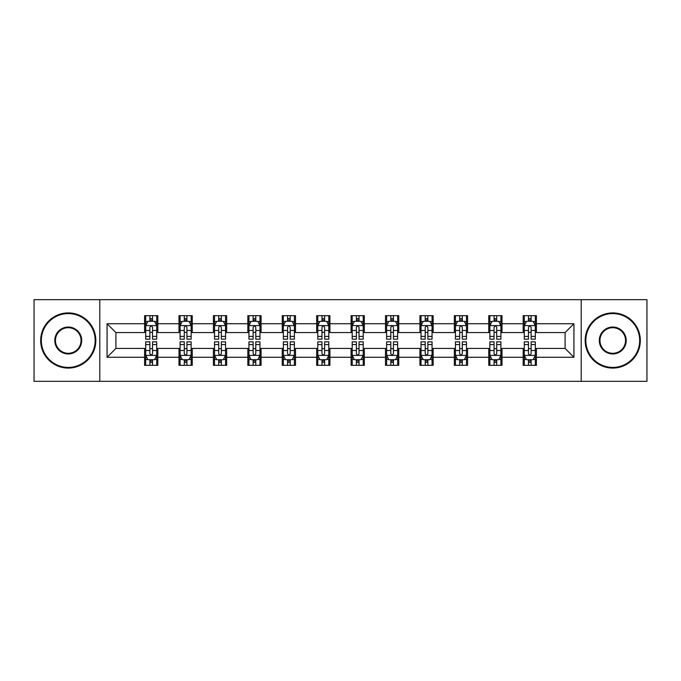 <?xml version="1.0" encoding="UTF-8"?>
<svg xmlns="http://www.w3.org/2000/svg" width="681" height="681" viewBox="0 0 681 681"><rect width="100%" height="100%" fill="white"/><g stroke="black" fill="none" stroke-linecap="round" stroke-linejoin="round"><path stroke-width="1.02" d="M581.199 381.317L646.95 381.317L646.95 299.683L581.199 299.683L581.199 381.317L99.801 381.317L99.801 299.683L34.05 299.683L34.05 381.317L99.801 381.317M581.199 299.683L99.801 299.683M536.415 323.73L536.415 315.678L523.178 315.678L523.178 323.73L501.999 323.73L501.999 315.678L488.762 315.678L488.762 323.73L467.583 323.73L467.583 315.678L454.346 315.678L454.346 323.73L433.167 323.73L433.167 315.678L419.922 315.678L419.922 323.73L398.743 323.73L398.743 315.678L385.506 315.678L385.506 323.73L364.326 323.73L364.326 315.678L351.09 315.678L351.09 323.73L329.91 323.73L329.91 315.678L316.674 315.678L316.674 323.73L295.494 323.73L295.494 315.678L282.257 315.678L282.257 323.73L261.078 323.73L261.078 315.678L247.833 315.678L247.833 323.73L226.654 323.73L226.654 315.678L213.417 315.678L213.417 323.73L192.238 323.73L192.238 315.678L179.001 315.678L179.001 323.73L157.822 323.73L157.822 315.678L144.585 315.678L144.585 323.73L107.079 323.73L107.079 357.27L115.906 348.442L144.585 348.442L144.585 365.322L157.822 365.322L157.822 348.442L179.001 348.442L179.001 365.322L192.238 365.322L192.238 348.442L213.417 348.442L213.417 365.322L226.654 365.322L226.654 348.442L247.833 348.442L247.833 365.322L261.078 365.322L261.078 348.442L282.257 348.442L282.257 365.322L295.494 365.322L295.494 348.442L316.674 348.442L316.674 365.322L329.91 365.322L329.91 348.442L351.09 348.442L351.09 365.322L364.326 365.322L364.326 348.442L385.506 348.442L385.506 365.322L398.743 365.322L398.743 348.442L419.922 348.442L419.922 365.322L433.167 365.322L433.167 348.442L454.346 348.442L454.346 365.322L467.583 365.322L467.583 348.442L488.762 348.442L488.762 365.322L501.999 365.322L501.999 348.442L523.178 348.442L523.178 365.322L536.415 365.322L536.415 348.442L565.094 348.442L565.094 332.558L536.415 332.558L536.415 323.73L573.921 323.73L573.921 357.27L536.415 357.27M523.178 357.27L501.999 357.27M488.762 357.27L467.583 357.27M454.346 357.27L433.167 357.27M419.922 357.27L398.743 357.27M385.506 357.27L364.326 357.27M351.09 357.27L329.91 357.27M316.674 357.27L295.494 357.27M282.257 357.27L261.078 357.27M247.833 357.27L226.654 357.27M213.417 357.27L192.238 357.27M179.001 357.27L157.822 357.27M144.585 357.27L107.079 357.27M523.178 323.73L523.178 332.558L501.999 332.558L501.999 323.73M488.762 323.73L488.762 332.558L467.583 332.558L467.583 323.73M454.346 323.73L454.346 332.558L433.167 332.558L433.167 323.73M419.922 323.73L419.922 332.558L398.743 332.558L398.743 323.73M385.506 323.73L385.506 332.558L364.326 332.558L364.326 323.73M351.09 323.73L351.09 332.558L329.91 332.558L329.91 323.73M316.674 323.73L316.674 332.558L295.494 332.558L295.494 323.73M282.257 323.73L282.257 332.558L261.078 332.558L261.078 323.73M247.833 323.73L247.833 332.558L226.654 332.558L226.654 323.73M213.417 323.73L213.417 332.558L192.238 332.558L192.238 323.73M179.001 323.73L179.001 332.558L157.822 332.558L157.822 323.73M144.585 323.73L144.585 332.558L115.906 332.558L107.079 323.73M115.906 332.558L115.906 348.442M573.921 357.27L565.094 348.442M565.094 332.558L573.921 323.73M144.585 321.194L145.683 321.194M149.88 321.194L152.527 321.194M156.715 321.194L157.822 321.194M144.585 332.337L145.683 332.337M149.88 332.337L152.527 332.337M156.715 332.337L157.822 332.337M144.585 348.663L145.683 348.663M149.88 348.663L152.527 348.663M156.715 348.663L157.822 348.663M144.585 359.806L145.683 359.806M149.88 359.806L152.527 359.806M156.715 359.806L157.822 359.806M179.001 348.663L180.107 348.663M184.296 348.663L186.943 348.663M191.14 348.663L192.238 348.663M179.001 359.806L180.107 359.806M184.296 359.806L186.943 359.806M191.14 359.806L192.238 359.806M179.001 321.194L180.107 321.194M184.296 321.194L186.943 321.194M191.14 321.194L192.238 321.194M179.001 332.337L180.107 332.337M184.296 332.337L186.943 332.337M191.14 332.337L192.238 332.337M213.417 348.663L214.524 348.663M218.712 348.663L221.359 348.663M225.556 348.663L226.654 348.663M213.417 359.806L214.524 359.806M218.712 359.806L221.359 359.806M225.556 359.806L226.654 359.806M213.417 321.194L214.524 321.194M218.712 321.194L221.359 321.194M225.556 321.194L226.654 321.194M213.417 332.337L214.524 332.337M218.712 332.337L221.359 332.337M225.556 332.337L226.654 332.337M247.833 348.663L248.94 348.663M253.136 348.663L255.784 348.663M259.972 348.663L261.078 348.663M247.833 359.806L248.94 359.806M253.136 359.806L255.784 359.806M259.972 359.806L261.078 359.806M247.833 321.194L248.94 321.194M253.136 321.194L255.784 321.194M259.972 321.194L261.078 321.194M247.833 332.337L248.94 332.337M253.136 332.337L255.784 332.337M259.972 332.337L261.078 332.337M282.257 348.663L283.356 348.663M287.552 348.663L290.2 348.663M294.388 348.663L295.494 348.663M282.257 359.806L283.356 359.806M287.552 359.806L290.2 359.806M294.388 359.806L295.494 359.806M282.257 321.194L283.356 321.194M287.552 321.194L290.2 321.194M294.388 321.194L295.494 321.194M282.257 332.337L283.356 332.337M287.552 332.337L290.2 332.337M294.388 332.337L295.494 332.337M316.674 348.663L317.772 348.663M321.968 348.663L324.616 348.663M328.804 348.663L329.91 348.663M316.674 359.806L317.772 359.806M321.968 359.806L324.616 359.806M328.804 359.806L329.91 359.806M316.674 321.194L317.772 321.194M321.968 321.194L324.616 321.194M328.804 321.194L329.91 321.194M316.674 332.337L317.772 332.337M321.968 332.337L324.616 332.337M328.804 332.337L329.91 332.337M351.09 348.663L352.196 348.663M356.384 348.663L359.032 348.663M363.228 348.663L364.326 348.663M351.09 359.806L352.196 359.806M356.384 359.806L359.032 359.806M363.228 359.806L364.326 359.806M351.09 321.194L352.196 321.194M356.384 321.194L359.032 321.194M363.228 321.194L364.326 321.194M351.09 332.337L352.196 332.337M356.384 332.337L359.032 332.337M363.228 332.337L364.326 332.337M385.506 348.663L386.612 348.663M390.8 348.663L393.448 348.663M397.644 348.663L398.743 348.663M385.506 359.806L386.612 359.806M390.8 359.806L393.448 359.806M397.644 359.806L398.743 359.806M385.506 321.194L386.612 321.194M390.8 321.194L393.448 321.194M397.644 321.194L398.743 321.194M385.506 332.337L386.612 332.337M390.8 332.337L393.448 332.337M397.644 332.337L398.743 332.337M419.922 348.663L421.028 348.663M425.216 348.663L427.864 348.663M432.06 348.663L433.167 348.663M419.922 359.806L421.028 359.806M425.216 359.806L427.864 359.806M432.06 359.806L433.167 359.806M419.922 321.194L421.028 321.194M425.216 321.194L427.864 321.194M432.06 321.194L433.167 321.194M419.922 332.337L421.028 332.337M425.216 332.337L427.864 332.337M432.06 332.337L433.167 332.337M454.346 348.663L455.444 348.663M459.641 348.663L462.288 348.663M466.476 348.663L467.583 348.663M454.346 359.806L455.444 359.806M459.641 359.806L462.288 359.806M466.476 359.806L467.583 359.806M454.346 321.194L455.444 321.194M459.641 321.194L462.288 321.194M466.476 321.194L467.583 321.194M454.346 332.337L455.444 332.337M459.641 332.337L462.288 332.337M466.476 332.337L467.583 332.337M488.762 348.663L489.86 348.663M494.057 348.663L496.704 348.663M500.893 348.663L501.999 348.663M488.762 359.806L489.86 359.806M494.057 359.806L496.704 359.806M500.893 359.806L501.999 359.806M488.762 321.194L489.86 321.194M494.057 321.194L496.704 321.194M500.893 321.194L501.999 321.194M488.762 332.337L489.86 332.337M494.057 332.337L496.704 332.337M500.893 332.337L501.999 332.337M523.178 348.663L524.285 348.663M528.473 348.663L531.12 348.663M535.317 348.663L536.415 348.663M523.178 359.806L524.285 359.806M528.473 359.806L531.12 359.806M535.317 359.806L536.415 359.806M523.178 321.194L524.285 321.194M528.473 321.194L531.12 321.194M535.317 321.194L536.415 321.194M523.178 332.337L524.285 332.337M528.473 332.337L531.12 332.337M535.317 332.337L536.415 332.337M152.527 318.546L149.88 318.546M156.715 336.414L152.527 336.414L152.527 339.172L156.715 339.172L156.715 325.714L154.51 321.304L147.896 321.304L145.683 325.714L145.683 339.172L149.88 339.172L149.88 336.414L145.683 336.414M145.683 325.714L145.683 315.678M156.715 325.714L156.715 315.678M149.88 321.304L149.88 315.678M152.527 315.678L152.527 321.304M152.527 336.414L152.527 327.374C151.642 325.671 150.765 325.671 149.88 327.374L149.88 336.414M149.88 362.454L152.527 362.454M145.683 344.586L149.88 344.586L149.88 341.828L145.683 341.828L145.683 355.286L147.896 359.696L154.51 359.696L156.715 355.286L156.715 341.828L152.527 341.828L152.527 344.586L156.715 344.586M156.715 355.286L156.715 365.322M145.683 355.286L145.683 365.322M152.527 359.696L152.527 365.322M149.88 365.322L149.88 359.696M149.88 344.586L149.88 353.626C150.756 355.329 151.642 355.329 152.527 353.626L152.527 344.586M68.245 313.583A26.917 26.917 0 0 0 41.328 340.5A26.917 26.917 0 0 0 68.245 367.417A26.917 26.917 0 0 0 95.161 340.5A26.917 26.917 0 0 0 68.245 313.583M68.245 368.08A27.58 27.58 0 0 1 40.673 340.5A27.58 27.58 0 0 1 68.245 312.92A27.58 27.58 0 0 1 95.825 340.5A27.58 27.58 0 0 1 68.245 368.08M68.245 327.042A13.458 13.458 0 0 1 81.703 340.5A13.458 13.458 0 0 1 68.245 353.958A13.458 13.458 0 0 1 54.786 340.5A13.458 13.458 0 0 1 68.245 327.042M68.245 353.294A12.794 12.794 0 0 0 81.048 340.5A12.794 12.794 0 0 0 68.245 327.706A12.794 12.794 0 0 0 55.45 340.5A12.794 12.794 0 0 0 68.245 353.294M612.755 313.583A26.917 26.917 0 0 0 585.839 340.5A26.917 26.917 0 0 0 612.755 367.417A26.917 26.917 0 0 0 639.672 340.5A26.917 26.917 0 0 0 612.755 313.583M612.755 368.08A27.58 27.58 0 0 1 585.175 340.5A27.58 27.58 0 0 1 612.755 312.92A27.58 27.58 0 0 1 640.327 340.5A27.58 27.58 0 0 1 612.755 368.08M612.755 327.042A13.458 13.458 0 0 1 626.214 340.5A13.458 13.458 0 0 1 612.755 353.958A13.458 13.458 0 0 1 599.297 340.5A13.458 13.458 0 0 1 612.755 327.042M612.755 353.294A12.794 12.794 0 0 0 625.55 340.5A12.794 12.794 0 0 0 612.755 327.706A12.794 12.794 0 0 0 599.952 340.5A12.794 12.794 0 0 0 612.755 353.294M186.943 318.546L184.296 318.546M191.14 336.414L186.943 336.414L186.943 339.172L191.14 339.172L191.14 325.714L188.926 321.304L182.312 321.304L180.107 325.714L180.107 339.172L184.296 339.172L184.296 336.414L180.107 336.414M180.107 325.714L180.107 315.678M191.14 325.714L191.14 315.678M184.296 321.304L184.296 315.678M186.943 315.678L186.943 321.304M186.943 336.414L186.943 327.374C186.066 325.671 185.181 325.671 184.296 327.374L184.296 336.414M221.359 318.546L218.712 318.546M225.556 336.414L221.359 336.414L221.359 339.172L225.556 339.172L225.556 325.714L223.351 321.304L216.728 321.304L214.524 325.714L214.524 339.172L218.712 339.172L218.712 336.414L214.524 336.414M214.524 325.714L214.524 315.678M225.556 325.714L225.556 315.678M218.712 321.304L218.712 315.678M221.359 315.678L221.359 321.304M221.359 336.414L221.359 327.374C220.482 325.671 219.597 325.671 218.712 327.374L218.712 336.414M184.296 362.454L186.943 362.454M180.107 344.586L184.296 344.586L184.296 341.828L180.107 341.828L180.107 355.286L182.312 359.696L188.926 359.696L191.14 355.286L191.14 341.828L186.943 341.828L186.943 344.586L191.14 344.586M191.14 355.286L191.14 365.322M180.107 355.286L180.107 365.322M186.943 359.696L186.943 365.322M184.296 365.322L184.296 359.696M184.296 344.586L184.296 353.626C185.181 355.329 186.058 355.329 186.943 353.626L186.943 344.586M218.712 362.454L221.359 362.454M214.524 344.586L218.712 344.586L218.712 341.828L214.524 341.828L214.524 355.286L216.728 359.696L223.351 359.696L225.556 355.286L225.556 341.828L221.359 341.828L221.359 344.586L225.556 344.586M225.556 355.286L225.556 365.322M214.524 355.286L214.524 365.322M221.359 359.696L221.359 365.322M218.712 365.322L218.712 359.696M218.712 344.586L218.712 353.626C219.597 355.329 220.482 355.329 221.359 353.626L221.359 344.586M255.784 318.546L253.136 318.546M259.972 336.414L255.784 336.414L255.784 339.172L259.972 339.172L259.972 325.714L257.767 321.304L251.144 321.304L248.94 325.714L248.94 339.172L253.136 339.172L253.136 336.414L248.94 336.414M248.94 325.714L248.94 315.678M259.972 325.714L259.972 315.678M253.136 321.304L253.136 315.678M255.784 315.678L255.784 321.304M255.784 336.414L255.784 327.374C254.898 325.671 254.013 325.671 253.136 327.374L253.136 336.414M290.2 318.546L287.552 318.546M294.388 336.414L290.2 336.414L290.2 339.172L294.388 339.172L294.388 325.714L292.183 321.304L285.56 321.304L283.356 325.714L283.356 339.172L287.552 339.172L287.552 336.414L283.356 336.414M283.356 325.714L283.356 315.678M294.388 325.714L294.388 315.678M287.552 321.304L287.552 315.678M290.2 315.678L290.2 321.304M290.2 336.414L290.2 327.374C289.314 325.671 288.438 325.671 287.552 327.374L287.552 336.414M324.616 318.546L321.968 318.546M328.804 336.414L324.616 336.414L324.616 339.172L328.804 339.172L328.804 325.714L326.599 321.304L319.985 321.304L317.772 325.714L317.772 339.172L321.968 339.172L321.968 336.414L317.772 336.414M317.772 325.714L317.772 315.678M328.804 325.714L328.804 315.678M321.968 321.304L321.968 315.678M324.616 315.678L324.616 321.304M324.616 336.414L324.616 327.374C323.73 325.671 322.854 325.671 321.968 327.374L321.968 336.414M253.136 362.454L255.784 362.454M248.94 344.586L253.136 344.586L253.136 341.828L248.94 341.828L248.94 355.286L251.144 359.696L257.767 359.696L259.972 355.286L259.972 341.828L255.784 341.828L255.784 344.586L259.972 344.586M259.972 355.286L259.972 365.322M248.94 355.286L248.94 365.322M255.784 359.696L255.784 365.322M253.136 365.322L253.136 359.696M253.136 344.586L253.136 353.626C254.013 355.329 254.898 355.329 255.784 353.626L255.784 344.586M287.552 362.454L290.2 362.454M283.356 344.586L287.552 344.586L287.552 341.828L283.356 341.828L283.356 355.286L285.56 359.696L292.183 359.696L294.388 355.286L294.388 341.828L290.2 341.828L290.2 344.586L294.388 344.586M294.388 355.286L294.388 365.322M283.356 355.286L283.356 365.322M290.2 359.696L290.2 365.322M287.552 365.322L287.552 359.696M287.552 344.586L287.552 353.626C288.429 355.329 289.314 355.329 290.2 353.626L290.2 344.586M321.968 362.454L324.616 362.454M317.772 344.586L321.968 344.586L321.968 341.828L317.772 341.828L317.772 355.286L319.985 359.696L326.599 359.696L328.804 355.286L328.804 341.828L324.616 341.828L324.616 344.586L328.804 344.586M328.804 355.286L328.804 365.322M317.772 355.286L317.772 365.322M324.616 359.696L324.616 365.322M321.968 365.322L321.968 359.696M321.968 344.586L321.968 353.626C322.845 355.329 323.73 355.329 324.616 353.626L324.616 344.586M359.032 318.546L356.384 318.546M363.228 336.414L359.032 336.414L359.032 339.172L363.228 339.172L363.228 325.714L361.015 321.304L354.401 321.304L352.196 325.714L352.196 339.172L356.384 339.172L356.384 336.414L352.196 336.414M352.196 325.714L352.196 315.678M363.228 325.714L363.228 315.678M356.384 321.304L356.384 315.678M359.032 315.678L359.032 321.304M359.032 336.414L359.032 327.374C358.155 325.671 357.27 325.671 356.384 327.374L356.384 336.414M356.384 362.454L359.032 362.454M352.196 344.586L356.384 344.586L356.384 341.828L352.196 341.828L352.196 355.286L354.401 359.696L361.015 359.696L363.228 355.286L363.228 341.828L359.032 341.828L359.032 344.586L363.228 344.586M363.228 355.286L363.228 365.322M352.196 355.286L352.196 365.322M359.032 359.696L359.032 365.322M356.384 365.322L356.384 359.696M356.384 344.586L356.384 353.626C357.27 355.329 358.146 355.329 359.032 353.626L359.032 344.586M393.448 318.546L390.8 318.546M397.644 336.414L393.448 336.414L393.448 339.172L397.644 339.172L397.644 325.714L395.44 321.304L388.817 321.304L386.612 325.714L386.612 339.172L390.8 339.172L390.8 336.414L386.612 336.414M386.612 325.714L386.612 315.678M397.644 325.714L397.644 315.678M390.8 321.304L390.8 315.678M393.448 315.678L393.448 321.304M393.448 336.414L393.448 327.374C392.571 325.671 391.686 325.671 390.8 327.374L390.8 336.414M390.8 362.454L393.448 362.454M386.612 344.586L390.8 344.586L390.8 341.828L386.612 341.828L386.612 355.286L388.817 359.696L395.44 359.696L397.644 355.286L397.644 341.828L393.448 341.828L393.448 344.586L397.644 344.586M397.644 355.286L397.644 365.322M386.612 355.286L386.612 365.322M393.448 359.696L393.448 365.322M390.8 365.322L390.8 359.696M390.8 344.586L390.8 353.626C391.686 355.329 392.562 355.329 393.448 353.626L393.448 344.586M427.864 318.546L425.216 318.546M432.06 336.414L427.864 336.414L427.864 339.172L432.06 339.172L432.06 325.714L429.856 321.304L423.233 321.304L421.028 325.714L421.028 339.172L425.216 339.172L425.216 336.414L421.028 336.414M421.028 325.714L421.028 315.678M432.06 325.714L432.06 315.678M425.216 321.304L425.216 315.678M427.864 315.678L427.864 321.304M427.864 336.414L427.864 327.374C426.987 325.671 426.102 325.671 425.216 327.374L425.216 336.414M425.216 362.454L427.864 362.454M421.028 344.586L425.216 344.586L425.216 341.828L421.028 341.828L421.028 355.286L423.233 359.696L429.856 359.696L432.06 355.286L432.06 341.828L427.864 341.828L427.864 344.586L432.06 344.586M432.06 355.286L432.06 365.322M421.028 355.286L421.028 365.322M427.864 359.696L427.864 365.322M425.216 365.322L425.216 359.696M425.216 344.586L425.216 353.626C426.102 355.329 426.987 355.329 427.864 353.626L427.864 344.586M462.288 318.546L459.641 318.546M466.476 336.414L462.288 336.414L462.288 339.172L466.476 339.172L466.476 325.714L464.272 321.304L457.649 321.304L455.444 325.714L455.444 339.172L459.641 339.172L459.641 336.414L455.444 336.414M455.444 325.714L455.444 315.678M466.476 325.714L466.476 315.678M459.641 321.304L459.641 315.678M462.288 315.678L462.288 321.304M462.288 336.414L462.288 327.374C461.403 325.671 460.518 325.671 459.641 327.374L459.641 336.414M459.641 362.454L462.288 362.454M455.444 344.586L459.641 344.586L459.641 341.828L455.444 341.828L455.444 355.286L457.649 359.696L464.272 359.696L466.476 355.286L466.476 341.828L462.288 341.828L462.288 344.586L466.476 344.586M466.476 355.286L466.476 365.322M455.444 355.286L455.444 365.322M462.288 359.696L462.288 365.322M459.641 365.322L459.641 359.696M459.641 344.586L459.641 353.626C460.518 355.329 461.403 355.329 462.288 353.626L462.288 344.586M496.704 318.546L494.057 318.546M500.893 336.414L496.704 336.414L496.704 339.172L500.893 339.172L500.893 325.714L498.688 321.304L492.074 321.304L489.86 325.714L489.86 339.172L494.057 339.172L494.057 336.414L489.86 336.414M489.86 325.714L489.86 315.678M500.893 325.714L500.893 315.678M494.057 321.304L494.057 315.678M496.704 315.678L496.704 321.304M496.704 336.414L496.704 327.374C495.819 325.671 494.942 325.671 494.057 327.374L494.057 336.414M494.057 362.454L496.704 362.454M489.86 344.586L494.057 344.586L494.057 341.828L489.86 341.828L489.86 355.286L492.074 359.696L498.688 359.696L500.893 355.286L500.893 341.828L496.704 341.828L496.704 344.586L500.893 344.586M500.893 355.286L500.893 365.322M489.86 355.286L489.86 365.322M496.704 359.696L496.704 365.322M494.057 365.322L494.057 359.696M494.057 344.586L494.057 353.626C494.934 355.329 495.819 355.329 496.704 353.626L496.704 344.586M531.12 318.546L528.473 318.546M535.317 336.414L531.12 336.414L531.12 339.172L535.317 339.172L535.317 325.714L533.104 321.304L526.49 321.304L524.285 325.714L524.285 339.172L528.473 339.172L528.473 336.414L524.285 336.414M524.285 325.714L524.285 315.678M535.317 325.714L535.317 315.678M528.473 321.304L528.473 315.678M531.12 315.678L531.12 321.304M531.12 336.414L531.12 327.374C530.244 325.671 529.358 325.671 528.473 327.374L528.473 336.414M528.473 362.454L531.12 362.454M524.285 344.586L528.473 344.586L528.473 341.828L524.285 341.828L524.285 355.286L526.49 359.696L533.104 359.696L535.317 355.286L535.317 341.828L531.12 341.828L531.12 344.586L535.317 344.586M535.317 355.286L535.317 365.322M524.285 355.286L524.285 365.322M531.12 359.696L531.12 365.322M528.473 365.322L528.473 359.696M528.473 344.586L528.473 353.626C529.358 355.329 530.235 355.329 531.12 353.626L531.12 344.586M156.664 325.612L145.743 325.612M145.683 321.568L147.76 321.568M154.647 321.568L156.715 321.568M149.88 330.498L145.683 330.498M156.715 330.498L152.527 330.498M152.527 319.951L149.88 319.951M145.743 355.388L156.664 355.388M156.715 359.432L154.647 359.432M147.76 359.432L145.683 359.432M152.527 350.502L156.715 350.502M145.683 350.502L149.88 350.502M149.88 361.049L152.527 361.049M191.08 325.612L180.159 325.612M180.107 321.568L182.176 321.568M189.063 321.568L191.14 321.568M184.296 330.498L180.107 330.498M191.14 330.498L186.943 330.498M186.943 319.951L184.296 319.951M225.496 325.612L214.575 325.612M214.524 321.568L216.592 321.568M223.479 321.568L225.556 321.568M218.712 330.498L214.524 330.498M225.556 330.498L221.359 330.498M221.359 319.951L218.712 319.951M180.159 355.388L191.08 355.388M191.14 359.432L189.063 359.432M182.176 359.432L180.107 359.432M186.943 350.502L191.14 350.502M180.107 350.502L184.296 350.502M184.296 361.049L186.943 361.049M214.575 355.388L225.496 355.388M225.556 359.432L223.479 359.432M216.592 359.432L214.524 359.432M221.359 350.502L225.556 350.502M214.524 350.502L218.712 350.502M218.712 361.049L221.359 361.049M259.912 325.612L248.999 325.612M248.94 321.568L251.017 321.568M257.895 321.568L259.972 321.568M253.136 330.498L248.94 330.498M259.972 330.498L255.784 330.498M255.784 319.951L253.136 319.951M294.337 325.612L283.415 325.612M283.356 321.568L285.433 321.568M292.319 321.568L294.388 321.568M287.552 330.498L283.356 330.498M294.388 330.498L290.2 330.498M290.2 319.951L287.552 319.951M328.753 325.612L317.831 325.612M317.772 321.568L319.849 321.568M326.735 321.568L328.804 321.568M321.968 330.498L317.772 330.498M328.804 330.498L324.616 330.498M324.616 319.951L321.968 319.951M248.999 355.388L259.912 355.388M259.972 359.432L257.895 359.432M251.017 359.432L248.94 359.432M255.784 350.502L259.972 350.502M248.94 350.502L253.136 350.502M253.136 361.049L255.784 361.049M283.415 355.388L294.337 355.388M294.388 359.432L292.319 359.432M285.433 359.432L283.356 359.432M290.2 350.502L294.388 350.502M283.356 350.502L287.552 350.502M287.552 361.049L290.2 361.049M317.831 355.388L328.753 355.388M328.804 359.432L326.735 359.432M319.849 359.432L317.772 359.432M324.616 350.502L328.804 350.502M317.772 350.502L321.968 350.502M321.968 361.049L324.616 361.049M363.169 325.612L352.247 325.612M352.196 321.568L354.265 321.568M361.151 321.568L363.228 321.568M356.384 330.498L352.196 330.498M363.228 330.498L359.032 330.498M359.032 319.951L356.384 319.951M352.247 355.388L363.169 355.388M363.228 359.432L361.151 359.432M354.265 359.432L352.196 359.432M359.032 350.502L363.228 350.502M352.196 350.502L356.384 350.502M356.384 361.049L359.032 361.049M397.585 325.612L386.663 325.612M386.612 321.568L388.681 321.568M395.567 321.568L397.644 321.568M390.8 330.498L386.612 330.498M397.644 330.498L393.448 330.498M393.448 319.951L390.8 319.951M386.663 355.388L397.585 355.388M397.644 359.432L395.567 359.432M388.681 359.432L386.612 359.432M393.448 350.502L397.644 350.502M386.612 350.502L390.8 350.502M390.8 361.049L393.448 361.049M432.001 325.612L421.088 325.612M421.028 321.568L423.105 321.568M429.983 321.568L432.06 321.568M425.216 330.498L421.028 330.498M432.06 330.498L427.864 330.498M427.864 319.951L425.216 319.951M421.088 355.388L432.001 355.388M432.06 359.432L429.983 359.432M423.105 359.432L421.028 359.432M427.864 350.502L432.06 350.502M421.028 350.502L425.216 350.502M425.216 361.049L427.864 361.049M466.425 325.612L455.504 325.612M455.444 321.568L457.521 321.568M464.408 321.568L466.476 321.568M459.641 330.498L455.444 330.498M466.476 330.498L462.288 330.498M462.288 319.951L459.641 319.951M455.504 355.388L466.425 355.388M466.476 359.432L464.408 359.432M457.521 359.432L455.444 359.432M462.288 350.502L466.476 350.502M455.444 350.502L459.641 350.502M459.641 361.049L462.288 361.049M500.841 325.612L489.92 325.612M489.86 321.568L491.937 321.568M498.824 321.568L500.893 321.568M494.057 330.498L489.86 330.498M500.893 330.498L496.704 330.498M496.704 319.951L494.057 319.951M489.92 355.388L500.841 355.388M500.893 359.432L498.824 359.432M491.937 359.432L489.86 359.432M496.704 350.502L500.893 350.502M489.86 350.502L494.057 350.502M494.057 361.049L496.704 361.049M535.257 325.612L524.336 325.612M524.285 321.568L526.353 321.568M533.24 321.568L535.317 321.568M528.473 330.498L524.285 330.498M535.317 330.498L531.12 330.498M531.12 319.951L528.473 319.951M524.336 355.388L535.257 355.388M535.317 359.432L533.24 359.432M526.353 359.432L524.285 359.432M531.12 350.502L535.317 350.502M524.285 350.502L528.473 350.502M528.473 361.049L531.12 361.049"/></g></svg>
